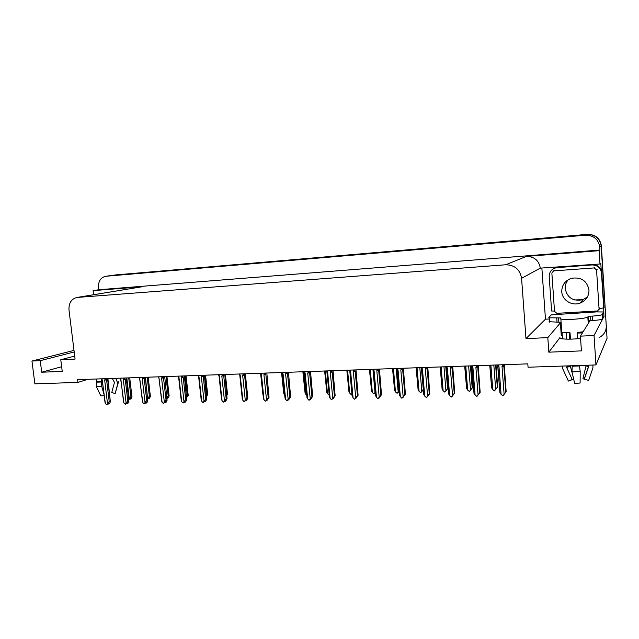 <?xml version="1.0" encoding="UTF-8"?>
<svg xmlns="http://www.w3.org/2000/svg" width="639" height="639" viewBox="0 0 639 639"><rect width="100%" height="100%" fill="white"/><g stroke="black" fill="none" stroke-linecap="round" stroke-linejoin="round"><path stroke-width="0.96" d="M561.09 322.415L560.539 322.703M74.188 351.977L40.233 360.676L31.95 361.051L34.881 383.847L77.958 382.394L77.623 379.662L527.814 363.871L528.054 367.225L595.955 364.933L594.038 335.523L580.428 336.138L581.418 350.891L548.837 352.177L547.815 337.624L560.403 322.823L561.29 335.651L562.256 335.092M569.213 333.71L570.084 333.606M580.587 338.494C571.258 339.397 564.58 339.389 560.555 338.462L559.884 337.688L548.837 352.177M105.627 276.288L585.452 235.216C593.655 235.304 598.423 239.234 599.757 247.021L599.949 250.041L98.829 289.731L98.542 287.318C98.278 281.248 100.642 277.574 105.627 276.288L115.907 274.906L587.169 234.465C595.197 234.545 599.861 238.395 601.171 246.007L607.05 338.271L595.955 364.933M549.268 318.981L545.466 319.188L541.88 268.276M603.663 308.078L603.927 316.089M547.815 337.624L525.977 338.614L521.576 278.308L540.298 268.132L599.989 263.995L600.796 263.204L601.243 270.201M521.576 278.308C520.01 269.482 514.714 264.969 505.689 264.77L77.479 297.407L142.114 286.759L76.808 297.486C71.256 298.996 68.653 303.198 69.004 310.067L75.075 359.094L60.769 359.741L74.699 356.075M142.114 286.759L93.102 290.633L93.598 294.723M540.298 268.132C538.949 260.464 534.316 256.558 526.408 256.407L599.134 250.664L599.949 250.041M599.989 263.995L599.134 250.664M594.038 335.523L604.174 316.073M31.95 361.051L73.996 350.396M93.102 290.633L98.829 289.731M77.958 382.394L87.934 379.302M77.479 297.407L76.808 297.486M525.977 338.614L545.466 319.188M580.428 336.138L589.605 321.329L589.078 320.762M61.648 366.722L41.711 372.21L62.231 371.403L60.769 359.741M41.711 372.21L40.233 360.676M577.289 333.047L582.409 332.943M115.507 274.954L587.169 234.465C595.197 234.545 599.861 238.395 601.171 246.007L606.259 325.858C606.331 331.138 603.951 335.052 599.118 337.584M115.595 274.946L587.433 234.353C595.436 234.433 600.093 238.267 601.387 245.847L606.379 327.727M126.81 377.937L129.246 398.544L131.914 396.404L129.733 377.833L131.993 397.003L131.051 398.88L130.196 399.191L130.739 398.281L129.885 398.592L128.727 399.742M129.246 398.544L128.695 399.471M130.931 396.771L128.695 377.873M129.685 398.928L130.116 399.151M130.044 398.536L130.196 399.191M129.917 398.584L129.997 399.199M108.374 403.345L108.526 404.024L109.077 403.089L106.433 404.695L105.355 403.425L101.976 378.807M107.911 378.6L110.363 401.835L109.437 403.696L108.526 404.024M107.991 403.72L108.454 403.984M108.326 404.032L108.247 403.393M104.9 378.703L104.988 379.406L106.098 379.127L106.042 378.663M104.988 379.406L104.668 380.109L106.585 379.806L106.098 379.127M104.668 380.109L107.48 403.377L109.213 401.564L106.585 379.806M110.251 401.188L109.213 401.564M107.48 403.377L106.705 404.687M104.932 401.755L105.355 403.425M148.168 377.186L150.405 396.499L149.414 398.424L148.583 398.744L149.143 397.817L148.312 398.137L147.753 399.063M145.333 377.697L147.529 398.369M150.341 395.924L149.382 396.292L147.17 377.226M148.096 398.496L148.512 398.696M147.697 398.081L149.382 396.292M148.44 398.089L148.583 398.744M148.312 398.137L148.384 398.744M166.947 376.531L169.143 395.988L168.121 397.961L167.306 398.281L167.881 397.346L167.075 397.666L167.234 398.233M169.103 395.437L168.169 395.805L165.98 376.563M166.731 397.298L168.169 395.805M167.162 397.634L167.306 398.281M167.035 397.722L167.098 398.281M186.077 375.86L188.225 395.469L186.476 397.77M188.201 394.942L187.299 395.309L185.134 375.892M186.468 397.666L186.963 396.867L186.404 397.099M186.308 396.284L187.299 395.309M126.921 402.929L127.065 403.608L127.632 402.666L125.292 404.279L123.918 403.001L120.555 378.16M126.506 377.945L128.918 401.372L127.952 403.273L127.065 403.608M126.546 403.329L126.993 403.56M126.865 403.608L126.786 402.985M126.29 378.679L128.846 400.757M123.535 378.056L123.623 378.759L124.733 378.48L124.677 378.008M123.623 378.759L123.295 379.47L125.212 379.159L124.733 378.48M123.295 379.47L126.083 402.953L127.816 401.124L125.212 379.159M128.83 400.749L127.816 401.124M126.083 402.953L125.292 404.279M123.471 401.268L123.918 403.001M145.796 402.514L145.948 403.177L146.523 402.227L143.935 403.864L142.824 402.57L139.478 377.489M145.436 377.282L147.817 400.893L146.81 402.842L145.948 403.177M145.444 402.929L145.868 403.137M145.74 403.185L145.668 402.562M142.521 377.385L142.601 378.104L143.719 377.817L143.663 377.345M142.601 378.104L142.265 378.815L144.182 378.504L143.719 377.817M142.265 378.815L145.029 402.522L146.762 400.677L144.182 378.504M147.753 400.294L146.762 400.677M145.029 402.522L144.222 403.856M142.353 400.781L142.824 402.57M165.03 402.083L165.181 402.746L165.773 401.787L163.217 403.433L162.082 402.131L158.76 376.818M164.726 376.611L167.067 400.405L166.02 402.41L165.181 402.746M164.694 402.522L165.102 402.698M164.966 402.754L164.902 402.179M161.859 376.706L161.939 377.433L163.049 377.138L163.001 376.667M161.939 377.433L161.595 378.152L163.504 377.841L163.049 377.138M161.595 378.152L164.327 402.075L166.06 400.214L163.504 377.841M167.019 399.83L166.06 400.214M164.327 402.075L163.504 403.425M161.571 400.326L159.015 378.04M161.699 401.316L162.082 402.131M184.623 401.651L184.775 402.306L185.382 401.34L184.567 401.675L183.145 402.993L181.7 401.683L178.992 377.553L178.401 376.131M184.375 375.916L186.676 399.91L185.59 401.963L184.775 402.306M184.559 402.306L184.495 401.787M181.556 376.02L181.636 376.746L182.754 376.451L182.698 375.98M181.636 376.746L181.284 377.473L183.193 377.162L182.754 376.451M181.284 377.473L183.992 401.627L185.725 399.75L183.193 377.162M186.652 399.359L185.725 399.75M183.992 401.627L183.145 402.993M181.149 399.862L181.7 401.683M579.485 365.492L580.196 371.594L580.1 383.041L577.321 383.184L574.605 383.192L571.977 371.858L572.209 365.732M560.778 322.288L558.853 322.232L558.55 317.887L560.475 317.934L560.858 319.013C562.903 319.492 566.849 319.596 572.688 319.316C581.266 318.773 586.314 317.982 587.808 316.952L590.548 316.185L590.835 320.586L588.351 320.986L588.056 316.577M583.127 331.793L577.249 332.456L577.672 338.782M588.112 321.545L588.351 320.986M561.146 323.19L560.579 323.222L561.122 322.879M562.056 332.288L562.512 338.862M570.459 339.157L570.028 332.791L561.761 332.2L561.689 331.154M582.129 333.398L582.033 331.945M569.149 332.799L569.581 339.173M566.793 339.149L566.354 332.751M587.289 365.228L588.599 366.666L584.326 379.191L582.928 378.735L586.027 365.915L585.707 365.276M573.654 379.071L572.232 379.526L566.625 367.393L567.648 365.891M570.204 365.804L572.472 373.999M584.326 379.191L588.631 380.493L592.912 367.968L592.944 365.037M573.67 379.175L569.381 380.652M562.4 366.067L562.799 368.951L568.383 381.052L572.232 379.526M602.561 318.925L602.281 314.54L603.671 311.992L603.943 316.273L602.561 318.925C601.65 319.612 598.36 320.131 592.688 320.49L590.835 320.586M558.853 322.232L549.117 321.697M602.281 314.54C601.371 315.203 598.08 315.722 592.401 316.089L590.548 316.185M558.55 317.887L549.189 317.799L548.813 317.407L551.353 314.843L596.746 311.888L603.671 311.992M599.055 309.188L603.991 307.599L601.754 272.573C600.868 267.414 597.697 264.77 592.225 264.65L557.799 267.19L553.542 268.636M554.5 311.073L551.609 311.001L549.205 276.559C549.221 272.158 551.385 269.219 555.698 267.757L591.898 264.937C597.393 265.057 600.588 267.709 601.475 272.901L603.719 308.078M596.746 311.888L596.698 311.129M597.026 311.113L597.082 312.024M558.726 313.222L558.782 313.965M101.409 378.831L101.785 386.555L104.069 394.614M96.697 378.991L96.409 386.723L100.778 395.829L104.205 395.749M112.28 378.448L114.469 382.37L111.777 392.498L115.132 393.568L117.832 383.432L115.755 378.328M102.919 385.077L102.799 384.095M115.132 393.568L118.111 383.264M116.673 378.296L116.322 379.167M561.769 291.719C562.072 300.13 571.945 306.305 580.124 303.102C586.051 300.602 588.998 296.224 588.982 289.986C586.977 280.705 581.115 276.815 571.394 278.316C564.972 280.681 561.769 285.154 561.769 291.719M596.554 269.93L594.142 267.925L553.494 270.904L551.864 273.125L554.516 311.329L556.857 313.326L597.665 310.953L599.062 308.837L596.554 269.93L597.161 269.315M598.991 309.508L599.638 307.878L599.062 308.837M205.558 375.173L207.659 394.439L206.461 397.043M207.659 394.439L206.788 394.806L204.64 375.205M206.269 395.285L206.788 394.806M225.399 374.478L227.476 393.92L226.773 395.781M227.476 393.92L226.637 394.295M245.424 374.638L247.381 393.528M247.668 393.4L247.461 394.327M204.592 401.212L204.744 401.851L205.359 400.877L202.867 402.554L201.7 401.22L199.017 376.866L198.417 375.428M204.4 375.213L206.669 399.407L205.526 401.508L204.744 401.851M204.52 401.859L204.464 401.388M201.636 375.317L201.716 376.051L202.835 375.756L202.779 375.277M201.716 376.051L201.357 376.786L203.258 376.467L202.835 375.756M201.357 376.786L204.033 401.172L205.758 399.271L203.258 376.467M206.661 398.88L205.758 399.271M204.033 401.172L203.162 402.546M198.609 376.762L199.017 376.866M198.593 376.627L198.497 376.163M201.093 399.383L201.7 401.22M224.944 400.781L225.088 401.396L225.719 400.405L223.259 402.099L222.076 400.757L219.425 376.163L218.826 374.71M224.808 374.502L227.053 398.393L225.847 401.052L225.088 401.396M224.864 401.404L224.816 400.98M222.1 374.598L222.18 375.341L223.299 375.045L223.243 374.558M222.18 375.341L221.813 376.083L223.714 375.756L223.299 375.045M221.813 376.083L224.457 400.701L226.182 398.792L223.714 375.756M227.053 398.393L226.182 398.792M224.457 400.701L223.562 402.091M218.905 375.452L219.425 376.163M221.429 398.904L222.076 400.757M245.688 400.365L245.823 400.925L246.478 399.934L244.05 401.635L242.852 400.278L240.232 375.452L239.625 373.983M245.408 374.694L247.836 397.897L246.558 400.581L245.823 400.925M242.964 373.863L243.044 374.614L244.162 374.318L244.106 373.823M243.044 374.614L242.66 375.365L244.561 375.037L244.162 374.318M242.66 375.365L245.272 400.222L246.997 398.297L244.561 375.037M247.836 397.897L246.997 398.297M245.272 400.222L244.362 401.627M239.849 375.381L239.202 374.127L240.232 375.452M239.274 374.182L239.697 374.734M242.157 398.409L242.852 400.278M260.768 374.095L262.829 394.127L260.656 373.863M262.829 394.135L263.036 394.575M281.623 372.505L283.748 393.552L281.527 372.513M284.698 395.062L282.158 372.912M283.748 393.552L284.347 394.662M302.982 371.754L305.067 392.961L302.87 371.762M306.768 395.301L305.706 394.135L303.509 371.738M305.067 392.961L305.706 394.135M324.748 370.995L326.793 392.362L324.636 370.995M329.197 394.742L328.734 394.95L327.488 393.584L325.323 370.971M326.793 392.362L327.488 393.584M352.041 393.784L350.963 394.407L349.701 393.033L347.576 370.197M346.945 370.213L348.958 391.747L346.825 370.221M352.009 393.384L351.298 394.399M348.958 391.747L349.701 393.033M266.838 399.942L266.974 400.453L267.637 399.447L265.249 401.164L264.027 399.798L261.447 374.718L260.832 373.24M266.83 373.024L269.027 397.394L266.974 400.453M264.234 373.12L264.314 373.879L265.433 373.575L265.377 373.08M264.314 373.879L263.923 374.638L265.816 374.31L265.433 373.575M263.923 374.638L266.503 399.742L268.228 397.793L265.816 374.31M269.027 397.394L268.228 397.793M266.503 399.742L265.568 401.156M260.48 373.743L261.447 374.718M261.031 374.646L260.904 373.999M260.976 374.63L263.46 398.72L260.88 374.566M263.46 398.72L264.027 399.798M288.405 399.511L288.532 399.966L289.211 398.952L286.871 400.685L285.625 399.303L283.077 373.975L282.454 372.481M288.461 372.265L290.633 396.875L288.532 399.966M285.929 372.353L286.008 373.12L287.127 372.817L287.071 372.313M286.008 373.12L285.609 373.887L287.494 373.559L287.127 372.817M285.609 373.887L288.149 399.247L289.874 397.274L287.494 373.559M290.633 396.875L289.874 397.274M288.149 399.247L287.191 400.677M282.071 372.992L283.077 373.975M282.622 373.895L282.031 372.641L282.534 373.248M282.574 373.879L285.018 398.169L282.462 373.799M285.018 398.169L285.625 399.303M310.394 399.071L308.917 400.19L307.655 398.8L305.146 373.216L304.515 371.706M310.522 371.491L312.679 396.348L310.522 399.471M308.062 371.578L308.134 372.353L309.252 372.05L309.204 371.539M308.134 372.353L307.726 373.128L309.611 372.793L309.252 372.05M307.726 373.128L310.227 398.736L311.944 396.755L309.611 372.793M312.679 396.348L311.944 396.755M310.227 398.736L309.244 400.182M304.643 373.136L304.052 371.85L305.146 373.216M304.02 371.722L304.595 372.481M304.595 373.112L306.992 397.602L304.468 373.024M306.992 397.602L307.655 398.8M332.831 398.624L331.409 399.694L330.131 398.281L327.663 372.441L327.024 370.916M333.031 370.708L335.156 395.813L332.951 398.96M330.635 370.788L330.714 371.571L331.825 371.259L331.777 370.748M330.714 371.571L330.291 372.353L332.168 372.018L331.825 371.259M330.291 372.353L332.751 398.225L334.469 396.22L332.168 372.018M335.156 395.813L334.469 396.22M332.751 398.225L331.745 399.687M327.056 372.329L329.412 397.027L326.92 372.225L327.663 372.441M326.92 372.202L326.513 371.067L327.096 371.698M329.412 397.027L330.131 398.281M355.723 398.169L354.357 399.183L353.063 397.762L350.635 371.65L349.988 370.109M355.995 369.901L358.096 395.261L355.835 398.448M353.679 369.981L353.75 370.772L354.869 370.46L354.821 369.941M353.75 370.772L353.319 371.563L355.188 371.219L354.869 370.46M353.319 371.563L355.739 397.698L357.449 395.669L355.188 371.219M358.096 395.261L357.449 395.669M355.739 397.698L354.701 399.175M353.063 397.762L352.097 395.797L349.829 371.411L350.635 371.65M349.829 371.411L349.445 370.269L350.06 370.9M375.197 392.514L373.639 393.856L372.353 392.466L370.261 369.398M369.582 369.422L371.555 391.116L369.454 369.43M372.928 369.454L375.005 392.402L373.975 393.848M371.555 391.116L372.353 392.466M399 391.635L397.115 393.289L395.469 391.891L393.416 368.583M392.673 368.615L394.606 390.477L392.546 368.615M396.116 368.487L398.169 391.819L397.115 393.289M394.606 390.477L395.469 391.891M398.169 391.819L399.063 390.685M423.25 390.014L420.726 392.713L419.048 391.3L417.035 367.76M416.237 367.784L418.122 389.822L416.109 367.792M419.799 367.657L421.804 391.228L420.726 392.713M418.122 389.822L419.048 391.3M421.804 391.228L423.202 389.486M448.003 388.24L444.816 392.122L443.115 390.701L441.15 366.914M440.279 366.946L442.116 389.159L440.151 366.946M443.961 366.81L445.926 390.629L444.816 392.122M448.003 388.208L447.564 388.584L445.774 366.746M446.286 366.946L446.381 368.112M442.116 389.159L443.115 390.701M445.926 390.629L447.564 388.584M470.879 365.867L472.596 387.553L469.417 391.523L467.676 390.086L465.759 366.051M464.817 366.083L466.614 388.48L464.689 366.083M468.635 365.947L470.552 390.014L469.417 391.523M472.596 387.553L472.189 387.953L470.432 365.883M466.614 388.48L467.676 390.086M470.552 390.014L472.189 387.953M496.008 364.989L497.685 386.899L494.147 390.924L492.757 389.455L490.888 365.165M489.873 365.204L491.615 387.785L489.754 365.204M493.827 365.061L495.688 389.383L494.522 390.908M497.685 386.899L497.318 387.306L495.616 365.005M491.615 387.785L492.757 389.455M495.688 389.383L497.318 387.306M379.087 397.698L377.785 398.664L376.459 397.226L374.079 370.844L373.424 369.286M379.43 369.078L381.507 394.702L379.191 397.921M377.194 369.158L377.266 369.957L378.376 369.638L378.328 369.118M377.266 369.957L376.818 370.756L378.687 370.412L378.376 369.638M376.818 370.756L379.199 397.162L380.9 395.118L378.687 370.412M381.507 394.702L380.9 395.118M379.199 397.162L378.136 398.656M373.368 370.724L375.636 395.837L373.216 370.604L374.079 370.844M373.216 370.604L372.849 369.462L373.495 370.085M375.636 395.837L376.459 397.226M402.929 397.218L401.699 398.129L400.349 396.675L398.017 370.021L397.354 368.447M403.361 368.24L405.406 394.127L403.033 397.386M401.204 368.312L401.268 369.118L402.386 368.799L402.338 368.272M401.268 369.118L400.813 369.925L402.674 369.582L402.386 368.799M400.813 369.925L403.145 396.611L404.846 394.543L402.674 369.582M405.406 394.127L404.846 394.543M403.145 396.611L402.051 398.121M397.242 369.885L399.463 395.229L397.083 369.773L398.017 370.021M397.083 369.773L396.763 368.607L397.426 369.254M399.463 395.229L400.349 396.675M427.267 396.731L428.17 395.749L426.477 397.578L424.743 396.116L422.459 369.182L421.788 367.593M427.787 367.377L429.799 393.544L427.371 396.835M425.718 367.449L425.782 368.272L426.892 367.944L426.844 367.417M425.782 368.272L425.31 369.086L427.164 368.743L426.892 367.944M425.31 369.086L427.595 396.052L429.288 393.967L427.164 368.743M429.799 393.544L429.288 393.967M427.595 396.052L426.477 397.578M421.612 369.038L423.785 394.598L421.46 368.935L422.459 369.182M421.46 368.935L421.165 367.76L421.852 368.407M423.785 394.598L424.743 396.116M452.124 396.236L453.043 395.182L451.414 397.027L449.648 395.549L447.42 368.328L446.741 366.714M452.731 366.506L454.712 392.953L452.228 396.276M450.751 366.578L450.814 367.401L451.925 367.074L451.885 366.538M450.814 367.401L450.335 368.224L452.172 367.872L451.925 367.074M450.335 368.224L452.564 395.485L454.249 393.368L452.172 367.872M454.712 392.953L454.249 393.368M452.564 395.485L451.414 397.027M446.501 368.176L448.618 393.959L446.349 368.08L447.42 368.328M446.349 368.08L446.086 366.89L446.805 367.537M448.618 393.959L449.648 395.549M478.22 365.612L480.161 392.338L476.886 396.46L475.089 394.966L472.916 367.449L472.229 365.82M476.327 365.676L476.39 366.514L477.493 366.179L477.453 365.636M476.39 366.514L475.895 367.345L477.724 366.994L477.493 366.179M475.895 367.345L478.068 394.902L479.753 392.769L477.724 366.994M480.161 392.338L479.753 392.769M478.068 394.902L476.886 396.46M471.917 367.289L473.978 393.304L471.774 367.201L472.916 367.449M471.774 367.201L471.542 366.003L472.293 366.658M473.978 393.304L475.089 394.966M504.251 364.701L506.16 391.715L502.917 395.876L501.088 394.375L498.971 366.554L498.268 364.909M502.462 364.757L502.526 365.604L503.628 365.268L503.58 364.725M502.526 365.604L502.014 366.451L503.836 366.091L503.628 365.268M502.014 366.451L504.123 394.303L505.8 392.146L503.836 366.091M506.16 391.715L505.8 392.146M504.123 394.303L502.917 395.876M497.893 366.379L499.89 392.642L497.749 366.307L498.971 366.554M497.749 366.307L497.549 365.101L498.332 365.748M499.89 392.642L501.088 394.375M559.884 337.688L559.916 338.127M599.757 247.021L601.387 245.847M585.452 235.216L587.433 234.353M106.034 276.248L117.456 274.698M505.689 264.77L526.408 256.407M606.459 325.427L606.259 325.858M572.272 365.732L579.421 365.492M572.073 366.211L579.597 365.955M587.808 316.952L588.104 321.369M587.904 365.788L586.338 365.26M569.365 365.827L567.105 366.522M588.375 366.139L585.907 365.452M570.068 365.987L566.705 366.914M588.599 366.666L586.027 365.915M570.028 366.451L566.625 367.393M571.977 371.858L580.196 371.594M592.688 320.49L592.401 316.089M556.753 317.982L557.048 322.328M557.328 267.477L557.799 267.19M96.936 381.755L101.705 381.587M96.689 382.146L101.617 381.978M97 381.467L101.713 381.307M115.787 378.623L116.25 378.304M117.832 383.432L118.375 381.81M96.409 386.723L101.785 386.555M115.931 378.871L116.53 378.296M587.385 297.007L582.952 299.659C573.223 301.616 567.304 297.958 565.203 288.676C565.028 285.29 566.058 282.286 568.303 279.65M594.142 267.925L594.765 267.326M553.917 270.832L554.884 270.217M327.112 372.353L326.521 370.932M349.469 370.261L350.036 371.555M372.864 369.446L373.424 370.74M589.022 322.272L588.926 320.794M107.664 379.406L110.283 401.22M102.352 380.149L101.92 379.302M102.32 380.133L105.052 402.754M120.915 379.502L120.459 378.6M120.883 379.486L123.591 402.282M139.829 378.847L139.342 377.889M139.789 378.831L142.473 401.803M159.087 378.184L158.576 377.162M178.712 377.497L178.177 376.435M178.664 377.489L181.292 400.821M560.858 319.013L561.761 332.2M586.626 365.244L588.447 366.562L584.246 379.127M555.698 267.757L556.17 267.461M549.492 322.104L549.189 317.799M580.124 303.102L582.952 299.659L574.645 299.963M553.494 270.904L554.468 270.281M198.705 376.81L198.154 375.692M198.657 376.794L201.245 400.31M219.081 376.099L218.514 374.941M219.033 376.083L221.589 399.79M239.801 375.365L242.325 399.263M349.972 371.531L352.289 396.436M397.306 369.909L396.739 368.655M421.676 369.062L421.133 367.848M446.573 368.2L446.046 367.026M471.997 367.313L471.51 366.211M497.965 366.403L497.517 365.404"/></g></svg>
